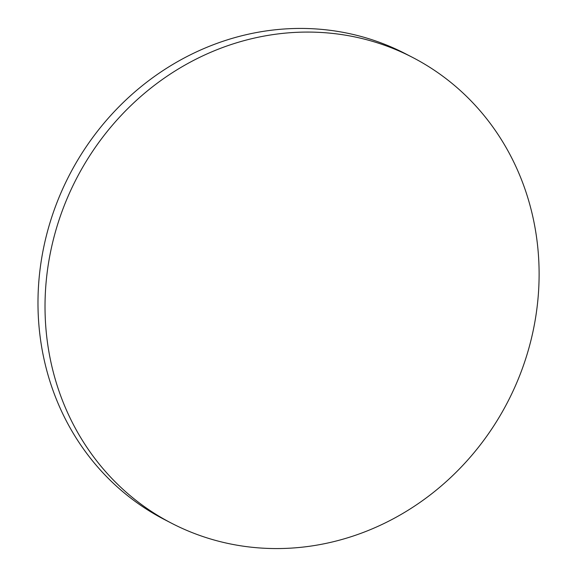 <?xml version="1.0" encoding="UTF-8"?>
<svg xmlns="http://www.w3.org/2000/svg" width="577" height="577" viewBox="0 0 577 577"><rect width="100%" height="100%" fill="white"/><g stroke="black" fill="none" stroke-linecap="round" stroke-linejoin="round"><path stroke-width="0.87" d="M535.874 232.726A262.232 242.816 -62.6 0 1 331.941 542.063A262.232 242.816 -62.6 0 1 171.456 523.173A262.232 242.816 -62.6 0 1 48.259 347.917A262.232 242.816 -62.6 0 1 252.192 38.58A262.232 242.816 -62.6 0 1 412.678 57.469A262.232 242.816 -62.6 0 1 535.874 232.726M171.456 523.173L164.423 519.531A262.232 242.816 -62.6 0 1 41.71 258.034A262.232 242.816 -62.6 0 1 245.16 34.937A262.232 242.816 -62.6 0 1 405.638 53.827L412.678 57.469"/></g></svg>
